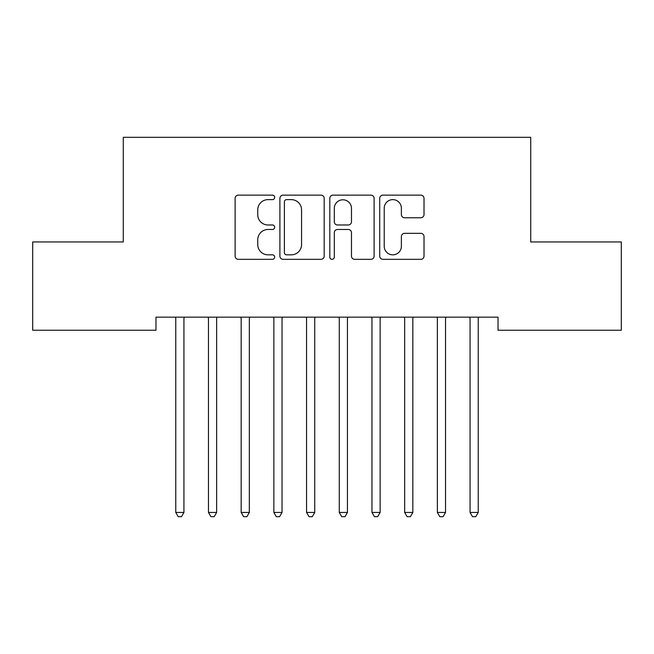 <?xml version="1.0" encoding="UTF-8"?>
<svg xmlns="http://www.w3.org/2000/svg" width="654" height="654" viewBox="0 0 654 654"><rect width="100%" height="100%" fill="white"/><g stroke="black" fill="none" stroke-linecap="round" stroke-linejoin="round"><path stroke-width="0.98" d="M274.68 197.385A2.248 2.248 0 0 0 272.432 195.137L238.334 195.137A3.213 3.213 0 0 0 235.121 198.342L235.121 256.123A3.213 3.213 0 0 0 238.334 259.327L272.432 259.327A2.248 2.248 0 0 0 274.68 257.079A2.248 2.248 0 0 0 272.432 254.839L268.017 254.839A10.268 10.268 0 0 1 257.75 244.563L257.75 239.748A10.268 10.268 0 0 1 268.017 229.48L272.432 229.48A2.248 2.248 0 0 0 274.68 227.232A2.248 2.248 0 0 0 272.432 224.984L268.017 224.984A10.268 10.268 0 0 1 257.75 214.716L257.75 209.901A10.268 10.268 0 0 1 268.017 199.625L272.432 199.625A2.248 2.248 0 0 0 274.68 197.385M420.808 217.766A3.213 3.213 0 0 0 424.013 214.553L424.013 198.342A3.213 3.213 0 0 0 420.808 195.137L382.933 195.137A3.213 3.213 0 0 0 379.721 198.342L379.721 256.123A3.213 3.213 0 0 0 382.933 259.327L420.808 259.327A3.213 3.213 0 0 0 424.013 256.123L424.013 236.544A3.213 3.213 0 0 0 420.808 233.331L404.597 233.331A3.213 3.213 0 0 0 401.384 236.544L401.384 246.247A8.584 8.584 0 0 1 392.801 254.839A8.584 8.584 0 0 1 384.217 246.247L384.217 208.217A8.584 8.584 0 0 1 392.801 199.625A8.584 8.584 0 0 1 401.384 208.217L401.384 214.553A3.213 3.213 0 0 0 404.597 217.766L420.808 217.766M498.021 317.157L155.979 317.157L155.979 330.237L32.7 330.237L32.7 241.947L123.279 241.947L123.279 137.307L530.721 137.307L530.721 241.947L621.3 241.947L621.3 330.237L498.021 330.237L498.021 317.157M324.188 198.342A3.213 3.213 0 0 0 320.983 195.137L283.108 195.137A3.213 3.213 0 0 0 279.896 198.342L279.896 256.123A3.213 3.213 0 0 0 283.108 259.327L320.983 259.327A3.213 3.213 0 0 0 324.188 256.123L324.188 198.342M333.017 195.137L370.892 195.137A3.213 3.213 0 0 1 374.104 198.342L374.104 256.123A3.213 3.213 0 0 1 370.892 259.327L354.681 259.327A3.213 3.213 0 0 1 351.476 256.123L351.476 232.685A3.213 3.213 0 0 0 348.263 229.48L337.513 229.48A3.213 3.213 0 0 0 334.3 232.685L334.3 257.079A2.248 2.248 0 0 1 332.052 259.327A2.248 2.248 0 0 1 329.812 257.079L329.812 198.342A3.213 3.213 0 0 1 333.017 195.137M286.64 199.625A2.248 2.248 0 0 0 284.392 201.873L284.392 252.591A2.248 2.248 0 0 0 286.64 254.839L291.292 254.839A10.268 10.268 0 0 0 301.559 244.563L301.559 209.901A10.268 10.268 0 0 0 291.292 199.625L286.64 199.625M351.476 208.373A8.584 8.584 0 0 0 342.892 199.789A8.584 8.584 0 0 0 334.3 208.373L334.3 221.78A3.213 3.213 0 0 0 337.513 224.984L348.263 224.984A3.213 3.213 0 0 0 351.476 221.78L351.476 208.373M175.525 317.64A3.27 3.27 -179.2 0 1 175.762 318.858A3.27 3.27 179.6 0 0 175.525 317.64L175.329 317.157M184.371 317.157L184.175 317.64A3.27 3.27 179.6 0 0 183.938 318.858L183.938 512.442L175.762 512.442L175.762 318.858M183.938 512.442L181.485 516.693L178.215 516.693L175.762 512.442M217.071 317.157L216.875 317.64A3.27 3.27 179.6 0 0 216.637 318.858L216.637 512.442L208.463 512.442L208.463 318.858A3.27 3.27 179.6 0 0 208.225 317.64L208.029 317.157M216.637 512.442L214.185 516.693L210.915 516.693L208.463 512.442M249.771 317.157L249.575 317.64A3.27 3.27 179.6 0 0 249.338 318.858L249.338 512.442L241.162 512.442L241.162 318.858A3.27 3.27 179.6 0 0 240.925 317.64L240.729 317.157M249.338 512.442L246.885 516.693L243.615 516.693L241.162 512.442M282.471 317.157L282.275 317.64A3.27 3.27 179.6 0 0 282.038 318.858L282.038 512.442L273.863 512.442L273.863 318.858A3.27 3.27 179.6 0 0 273.625 317.64L273.429 317.157M282.038 512.442L279.585 516.693L276.315 516.693L273.863 512.442M315.171 317.157L314.975 317.64A3.27 3.27 179.6 0 0 314.738 318.858L314.738 512.442L306.562 512.442L306.562 318.858A3.27 3.27 179.6 0 0 306.325 317.64L306.129 317.157M314.738 512.442L312.285 516.693L309.015 516.693L306.562 512.442M339.025 317.64A3.27 3.27 -179.2 0 1 339.262 318.858A3.27 3.27 179.6 0 0 339.025 317.64L338.829 317.157M347.871 317.157L347.675 317.64A3.27 3.27 179.6 0 0 347.438 318.858L347.438 512.442L339.262 512.442L339.262 318.858M347.438 512.442L344.985 516.693L341.715 516.693L339.262 512.442M371.725 317.64A3.27 3.27 -179.2 0 1 371.962 318.858A3.27 3.27 179.6 0 0 371.725 317.64L371.529 317.157M380.571 317.157L380.375 317.64A3.27 3.27 179.6 0 0 380.137 318.858L380.137 512.442L371.962 512.442L371.962 318.858M380.137 512.442L377.685 516.693L374.415 516.693L371.962 512.442M404.425 317.64A3.27 3.27 -179.2 0 1 404.663 318.858A3.27 3.27 179.6 0 0 404.425 317.64L404.229 317.157M413.271 317.157L413.075 317.64A3.27 3.27 179.6 0 0 412.837 318.858L412.837 512.442L404.663 512.442L404.663 318.858M412.837 512.442L410.385 516.693L407.115 516.693L404.663 512.442M437.125 317.64A3.27 3.27 -179.2 0 1 437.363 318.858A3.27 3.27 179.6 0 0 437.125 317.64L436.929 317.157M445.971 317.157L445.775 317.64A3.27 3.27 179.6 0 0 445.538 318.858L445.538 512.442L437.363 512.442L437.363 318.858M445.538 512.442L443.085 516.693L439.815 516.693L437.363 512.442M469.825 317.64A3.27 3.27 -179.2 0 1 470.062 318.858A3.27 3.27 179.6 0 0 469.825 317.64L469.629 317.157M478.671 317.157L478.475 317.64A3.27 3.27 179.6 0 0 478.238 318.858L478.238 512.442L470.062 512.442L470.062 318.858M478.238 512.442L475.785 516.693L472.515 516.693L470.062 512.442"/></g></svg>
